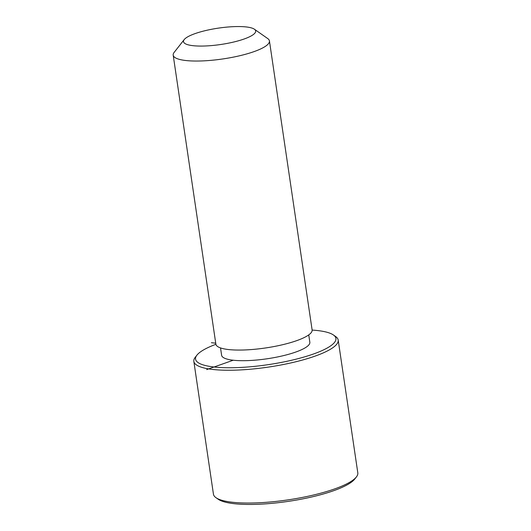 <?xml version="1.0" encoding="UTF-8"?>
<svg xmlns="http://www.w3.org/2000/svg" width="531" height="531" viewBox="0 0 531 531"><rect width="100%" height="100%" fill="white"/><g stroke="black" fill="none" stroke-linecap="round" stroke-linejoin="round"><path stroke-width="0.8" d="M308.75 334.895L309.839 342.256A44.591 10.109 171.6 0 1 276.379 357.184A44.591 10.109 171.6 0 1 221.613 355.285L220.531 347.924M254.402 29.225L267.743 38.577A48.64 11.025 171.6 0 1 269.436 40.92L312.115 329.943A48.64 11.025 171.6 0 1 275.616 346.232A48.64 11.025 171.6 0 1 215.871 344.154L173.192 55.138A48.64 11.025 171.6 0 1 174.141 52.403L184.204 39.593A36.48 8.27 171.6 0 1 210.867 29.424A36.48 8.27 171.6 0 1 254.402 29.225A36.48 8.27 171.6 0 1 228.303 43.197A36.48 8.27 171.6 0 1 184.204 39.593M269.436 40.92A48.64 11.025 171.6 0 1 232.936 57.209A48.64 11.025 171.6 0 1 173.192 55.138M312.135 330.083A70.935 16.076 171.6 0 1 333.428 334.988A70.935 16.076 171.6 0 1 282.678 362.162A70.935 16.076 171.6 0 1 196.928 355.146A70.935 16.076 171.6 0 1 215.898 344.294M333.428 334.988L335.652 336.548A72.966 16.541 171.6 0 1 338.194 340.066A72.966 16.541 171.6 0 1 283.448 364.498A72.966 16.541 171.6 0 1 193.835 361.379A72.966 16.541 171.6 0 1 195.255 357.283L196.928 355.146M338.194 340.066L357.808 472.855A72.966 16.541 171.6 0 1 356.387 476.957L354.708 479.095A70.935 16.076 171.6 0 1 302.862 498.861A70.935 16.076 171.6 0 1 218.208 499.246L215.984 497.686A72.966 16.541 171.6 0 1 213.442 494.175L193.835 361.379M356.387 476.957A72.966 16.541 171.6 0 1 303.055 497.288A72.966 16.541 171.6 0 1 215.984 497.686M215.732 343.192L211.391 342.707M233.248 360.224L206.672 369.603"/></g></svg>
